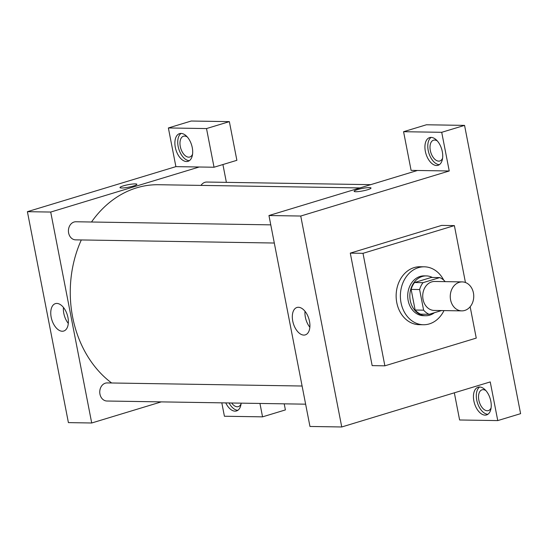<?xml version="1.0" encoding="UTF-8"?>
<svg xmlns="http://www.w3.org/2000/svg" width="548" height="548" viewBox="0 0 548 548"><rect width="100%" height="100%" fill="white"/><g stroke="black" fill="none" stroke-linecap="round" stroke-linejoin="round"><path stroke-width="0.82" d="M459.272 282.323A14.481 11.741 -89.1 0 1 462.238 281.905A14.481 11.741 -89.1 0 1 473.746 296.578A14.481 11.741 -89.1 0 1 461.772 310.874A14.481 11.741 -89.1 0 1 450.326 298.044A14.481 11.741 -89.1 0 1 459.272 282.323M461.772 310.874L434.228 310.435A14.481 11.741 -89.1 0 1 422.782 297.605A14.481 11.741 -89.1 0 1 431.728 281.884A14.481 11.741 -89.1 0 1 434.687 281.466L462.238 281.905M429.159 314.312L420.679 314.175A19.454 15.776 -89.1 0 1 415.137 310.031L411.13 289.399L419.604 289.536L423.618 310.161A19.454 15.776 -89.1 0 0 429.159 314.312L441.565 310.552M411.13 289.399A19.454 15.776 -89.1 0 1 414.528 282.535L431.29 277.452L439.763 277.589A19.454 15.776 -89.1 0 1 445.216 281.638M439.763 277.589L423.008 282.672A19.454 15.776 -89.1 0 0 419.604 289.536M414.528 282.535L423.008 282.672M432.365 277.473A19.913 16.145 90.9 0 0 426.303 275.904A19.913 16.145 90.9 0 0 409.836 295.557A19.913 16.145 90.9 0 0 425.666 315.73A19.913 16.145 90.9 0 0 434.441 312.709M425.666 315.73L423.549 315.696A19.913 16.145 -89.1 0 1 407.808 298.05A19.913 16.145 -89.1 0 1 420.104 276.445A19.913 16.145 -89.1 0 1 424.179 275.87L426.303 275.904M415.137 310.031L423.618 310.161M443.976 310.586A28.969 23.489 -89.1 0 1 423.405 324.745A28.969 23.489 -89.1 0 1 400.513 299.085A28.969 23.489 -89.1 0 1 418.398 267.657A28.969 23.489 -89.1 0 1 424.323 266.814A28.969 23.489 -89.1 0 1 443.709 280.117M423.405 324.745L419.165 324.676A28.969 23.489 -89.1 0 1 396.273 299.016A28.969 23.489 -89.1 0 1 414.158 267.588A28.969 23.489 -89.1 0 1 420.09 266.753L424.323 266.814M470.157 306.75L476.253 338.102L384.874 365.824L363.002 253.327L454.381 225.605L465.444 282.515M384.874 365.824L372.161 365.626L350.288 253.121L363.002 253.327M350.288 253.121L441.667 225.399L454.381 225.605M520.6 413.665L464.56 125.382L441.715 132.308L449.237 170.983L300.742 216.035L341.747 426.974L490.241 381.922L497.755 420.59L520.6 413.665M490.816 401.205A14.481 8.206 73.1 0 1 486.549 414.932A14.481 8.206 73.1 0 1 474.493 403.451A14.481 8.206 73.1 0 1 478.137 387.21A14.481 8.206 73.1 0 1 490.816 401.205M454.333 392.813L459.614 419.987L497.755 420.59M479.637 387.011A14.481 8.206 -106.9 0 0 477.349 402.588A14.481 8.206 -106.9 0 0 487.905 414.267M491.104 407.822A10.864 6.151 73.1 0 1 488.35 410.603A10.864 6.151 73.1 0 1 487.247 410.753A10.864 6.151 73.1 0 1 479.048 401.054A10.864 6.151 73.1 0 1 482.041 389.813A10.864 6.151 73.1 0 1 485.877 390.587M442.298 151.597A14.481 8.206 73.1 0 1 438.03 165.318A14.481 8.206 73.1 0 1 425.974 153.844A14.481 8.206 73.1 0 1 429.618 137.603A14.481 8.206 73.1 0 1 442.298 151.597M449.237 170.983L411.096 170.373L403.575 131.705L441.715 132.308M431.118 137.397A14.481 8.206 -106.9 0 0 428.831 152.974A14.481 8.206 -106.9 0 0 439.386 164.653M442.585 158.214A10.864 6.151 73.1 0 1 439.832 160.989A10.864 6.151 73.1 0 1 438.729 161.139A10.864 6.151 73.1 0 1 430.529 151.44A10.864 6.151 73.1 0 1 433.523 140.199A10.864 6.151 73.1 0 1 434.626 140.048A10.864 6.151 73.1 0 1 437.359 140.98M403.575 131.705L426.419 124.773L464.56 125.382M417.453 170.476L268.958 215.528L309.963 426.467L341.747 426.974M292.735 321.046A14.323 8.11 73.1 0 1 296.954 307.476A14.323 8.11 73.1 0 1 308.88 318.826A14.323 8.11 73.1 0 1 305.27 334.89A14.323 8.11 73.1 0 1 292.735 321.046M268.958 215.528L300.742 216.035M305.017 311.298A14.323 8.11 -106.9 0 0 305.366 317.217A14.323 8.11 -106.9 0 0 309.846 327.231M371.017 188.026A8.597 1.267 -11 0 0 369.359 187.608A8.597 1.267 169 0 1 371.017 188.019A8.597 1.267 169 0 1 362.817 190.91A8.597 1.267 169 0 1 354.131 191.307A8.597 1.267 169 0 1 359.81 188.971A8.597 1.267 169 0 1 369.352 187.608A8.597 1.267 -11 0 0 359.817 188.971A8.597 1.267 -11 0 0 354.131 191.307M111.628 382.984A106.819 86.611 -89.1 0 1 81.31 239.949M91.502 222.009A106.819 86.611 -89.1 0 1 136.719 187.82A106.819 86.611 -89.1 0 1 158.578 184.724L359.92 187.93M270.774 224.858L75.912 221.762A9.056 7.343 90.9 0 0 68.425 230.694A9.056 7.343 90.9 0 0 75.617 239.86L274.301 243.024M200.993 185.402A9.056 7.343 -89.1 0 1 204.959 182.306A9.056 7.343 -89.1 0 1 206.808 182.046L370.722 184.655M305.633 404.177L106.949 401.02A9.056 7.343 -89.1 0 1 99.791 392.998A9.056 7.343 -89.1 0 1 105.38 383.175A9.056 7.343 -89.1 0 1 107.237 382.915L302.099 386.018M222.913 164.544L226.379 182.354M199.198 167.003L214.035 167.236L206.514 128.568L168.373 127.958L175.894 166.633L199.198 167.003L50.711 212.055L91.708 422.994L161.29 401.883M284.213 403.842L285.398 409.918L262.554 416.85L224.413 416.24L221.81 402.849M206.514 128.568L229.359 121.635L191.218 121.026L168.373 127.958M229.359 121.635L236.88 160.311L214.035 167.236M241.072 403.842A10.864 6.151 73.1 0 1 238.318 406.623A10.864 6.151 73.1 0 1 237.216 406.774A10.864 6.151 73.1 0 1 231.667 403.006M229.091 402.965A14.481 8.206 -106.9 0 0 237.866 410.288M241.147 403.157A14.481 8.206 73.1 0 1 236.51 410.952A14.481 8.206 73.1 0 1 225.776 402.91M192.554 154.235A10.864 6.151 73.1 0 1 189.8 157.009A10.864 6.151 73.1 0 1 180.758 148.398A10.864 6.151 73.1 0 1 183.491 136.219A10.864 6.151 73.1 0 1 184.594 136.068A10.864 6.151 73.1 0 1 187.32 137M181.08 133.417A14.481 8.206 -106.9 0 0 178.792 148.994A14.481 8.206 -106.9 0 0 189.348 160.68M192.266 147.618A14.481 8.206 73.1 0 1 187.991 161.338A14.481 8.206 73.1 0 1 175.935 149.864A14.481 8.206 73.1 0 1 179.58 133.623A14.481 8.206 73.1 0 1 192.266 147.618M259.951 403.451L262.554 416.85M175.894 166.633L27.4 211.679L68.404 422.618L91.708 422.994M62.26 331.245A14.323 8.11 73.1 0 1 51.45 318.45A14.323 8.11 73.1 0 1 55.396 303.633A14.323 8.11 73.1 0 1 67.322 314.984A14.323 8.11 73.1 0 1 63.712 331.04A14.323 8.11 73.1 0 1 62.26 331.245M27.4 211.679L50.711 212.055M63.452 307.455A14.323 8.11 -106.9 0 0 68.288 323.389M136.877 184.299A8.597 1.267 -11 0 0 135.212 183.881A8.597 1.267 169 0 1 136.877 184.292A8.597 1.267 169 0 1 128.67 187.183A8.597 1.267 169 0 1 119.991 187.574A8.597 1.267 169 0 1 125.67 185.245A8.597 1.267 169 0 1 135.212 183.881A8.597 1.267 -11 0 0 125.67 185.245A8.597 1.267 -11 0 0 119.991 187.58"/></g></svg>
